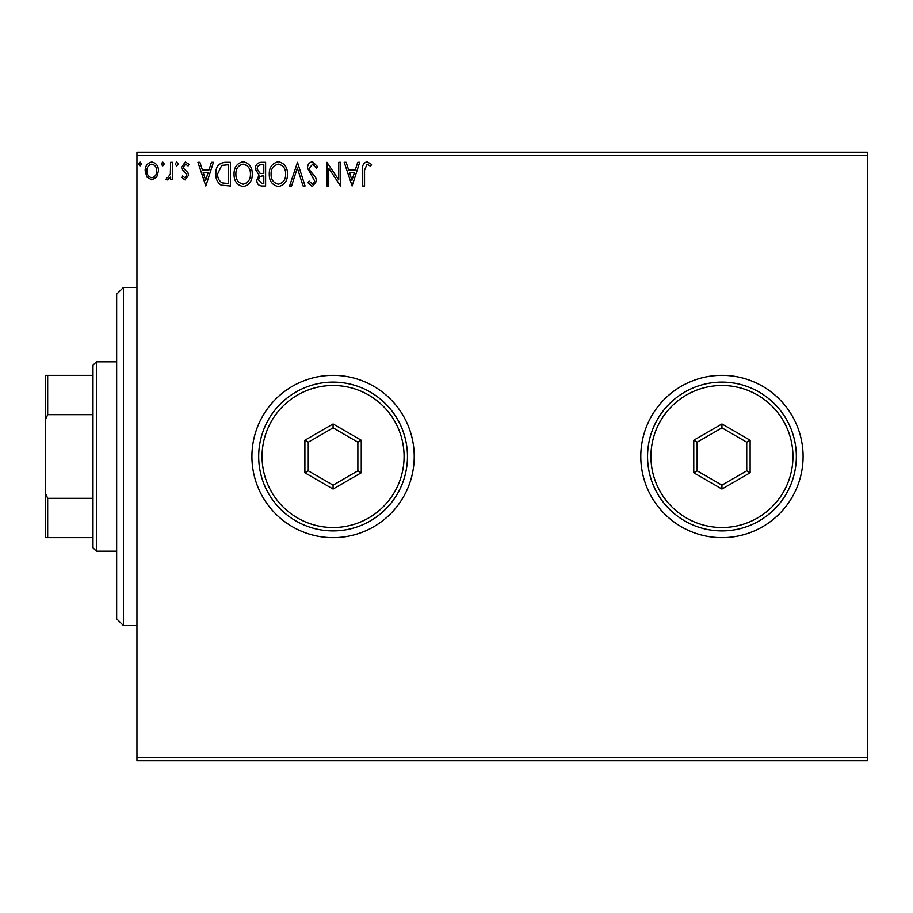 <?xml version="1.0" encoding="UTF-8"?>
<svg xmlns="http://www.w3.org/2000/svg" width="913" height="913" viewBox="0 0 913 913"><rect width="100%" height="100%" fill="white"/><g stroke="black" fill="none" stroke-linecap="round" stroke-linejoin="round"><path stroke-width="1.37" d="M640.789 456.5A81.154 81.154 0 0 0 721.943 537.654A81.154 81.154 0 0 0 803.098 456.5A81.154 81.154 0 0 0 721.943 375.346A81.154 81.154 0 0 0 640.789 456.5M251.92 456.5A81.154 81.154 0 0 0 333.074 537.654A81.154 81.154 0 0 0 414.228 456.5A81.154 81.154 0 0 0 333.074 375.346A81.154 81.154 0 0 0 251.92 456.5M867.35 760.837L136.95 760.837L136.95 757.448L867.35 757.448L867.35 760.837M867.35 155.552L136.95 155.552L136.95 152.163L867.35 152.163L867.35 757.448M156.728 177.054L151.82 179.907L146.913 177.065L145.144 170.914C145.099 166.006 147.324 163.039 151.82 162.012C156.317 163.039 158.542 166.006 158.497 170.914L156.728 177.054M172.454 162.309L172.454 179.61L170.64 179.61L170.64 177.065L167.467 179.907L166.086 179.325L166.953 177.476L167.764 177.784L170.354 174.063L170.64 162.309L172.454 162.309M185.077 179.907L181.561 177.453L182.623 175.969L184.962 177.784L186.72 175.456L186.286 173.892L182.155 169.681L181.561 167.011L185.396 162.012L189.151 164.351L188.101 165.949L185.601 164.135L183.376 166.919L183.81 168.563L187.952 172.705L188.535 175.376L185.077 179.907M224.918 162.309L230.418 162.309L230.418 185.978L221.197 185.134C217.362 182.463 215.571 178.697 215.856 173.847C215.582 167.011 218.606 163.165 224.918 162.309M265.615 162.309L265.615 185.978L262.271 185.978C258.664 185.796 256.85 183.844 256.815 180.112L259.041 175.079L255.298 169.031C255.32 165.116 257.192 162.879 260.89 162.309L265.615 162.309M297.478 162.309L305.068 185.978L303.093 185.978L297.33 168.026L291.578 185.978L289.592 185.978L297.478 162.309M338.757 162.309L340.572 162.309L340.572 185.978L328.737 168.323L328.737 185.978L326.922 185.978L326.922 162.309L338.757 179.918L338.757 162.309M364.549 170.229L364.549 185.978L362.723 185.978L362.723 170.001C362.005 165.698 363.442 162.936 367.06 161.704L371.534 164.431L370.61 166.257L367.072 164.135L364.549 170.229M136.95 155.552L136.95 757.448M352.11 185.978L344.212 162.309L346.198 162.309L348.629 169.898L355.283 169.898L357.713 162.309L359.699 162.309L352.11 185.978M312.497 161.704L317.815 166.874L316.332 168.072L312.634 164.135L309.324 168.14L309.918 170.469L315.67 177.464L316.606 181.059L312.372 186.583L307.807 182.577L309.222 181.128L312.394 184.164L314.78 181.162L307.498 168.106C307.533 164.557 309.199 162.423 312.497 161.704M287.469 174.041C287.606 180.797 284.605 184.974 278.476 186.583C272.211 185.134 269.141 180.979 269.267 174.155C269.141 167.399 272.165 163.244 278.339 161.704C284.514 163.187 287.549 167.307 287.469 174.041M252.262 174.041C252.399 180.797 249.409 184.974 243.28 186.583C237.015 185.134 233.945 180.979 234.059 174.155C233.945 167.399 236.969 163.244 243.132 161.704C249.306 163.187 252.353 167.307 252.262 174.041M205.836 185.978L197.95 162.309L199.924 162.309L202.366 169.898L209.009 169.898L211.439 162.309L213.425 162.309L205.836 185.978M178.218 163.975L176.7 165.949L175.182 163.975L176.7 162.012L178.218 163.975M164.26 163.975L162.742 165.949L161.224 163.975L162.742 162.012L164.26 163.975M141.504 163.975L139.986 165.949L138.468 163.975L139.986 162.012L141.504 163.975M349.405 172.329L351.962 180.272L354.506 172.329L349.405 172.329M271.081 174.166C270.99 179.576 273.432 182.908 278.397 184.164C283.338 182.851 285.758 179.484 285.643 174.052C285.735 168.665 283.315 165.356 278.397 164.135C273.409 165.356 270.967 168.7 271.081 174.166M261.917 183.559L263.8 183.559L263.8 175.969L262.864 175.969C260.148 175.947 258.733 177.316 258.641 180.078L261.917 183.559M262.876 173.538L263.8 173.538L263.8 164.739L261.723 164.739C258.824 164.694 257.295 166.12 257.124 169.031L259.977 173.265L262.876 173.538M235.885 174.166C235.794 179.576 238.236 182.908 243.2 184.164C248.142 182.851 250.561 179.484 250.447 174.052C250.527 168.665 248.119 165.356 243.2 164.135C238.202 165.356 235.759 168.7 235.885 174.166M228.592 183.559L228.592 164.739L221.768 165.344L217.671 173.847C217.431 177.841 218.937 180.854 222.167 182.885L228.592 183.559M203.143 172.329L205.687 180.272L208.232 172.329L203.143 172.329M146.959 170.902C146.89 174.566 148.511 176.871 151.82 177.784C155.142 176.871 156.751 174.577 156.671 170.902C156.762 167.239 155.142 164.979 151.82 164.135C148.499 164.979 146.879 167.239 146.959 170.902M123.426 625.576L116.659 618.809L116.659 294.191L123.426 287.424L123.426 625.576L136.95 625.576M96.367 551.178L92.989 547.8L92.989 365.2L96.367 361.822L96.367 551.178L116.659 551.178M92.989 414.673L47.681 414.673L45.65 419.307L45.65 375.346L47.681 375.346L47.681 414.673M92.989 537.654L45.65 537.654L45.65 419.307M45.65 493.693L47.681 498.327L47.681 537.654M92.989 498.327L47.681 498.327M92.989 375.346L47.681 375.346M404.082 456.5A71.009 71.009 0 0 0 333.074 385.491A71.009 71.009 0 0 0 262.065 456.5A71.009 71.009 0 0 0 333.074 527.509A71.009 71.009 0 0 0 404.082 456.5M258.687 456.5A74.398 74.398 0 0 1 333.074 382.102A74.398 74.398 0 0 1 407.472 456.5A74.398 74.398 0 0 1 333.074 530.898A74.398 74.398 0 0 1 258.687 456.5M304.896 472.774L304.896 440.226L333.074 423.963L361.251 440.226L361.251 472.774L333.074 489.037L304.896 472.774L308.274 470.811L333.074 485.134L357.873 470.811L357.873 442.189L333.074 427.866L308.274 442.189L308.274 470.811M333.074 489.037L333.074 485.134M357.873 470.811L361.251 472.774M357.873 442.189L361.251 440.226M333.074 427.866L333.074 423.963M304.896 440.226L308.274 442.189M792.952 456.5A71.009 71.009 0 0 0 721.943 385.491A71.009 71.009 0 0 0 650.935 456.5A71.009 71.009 0 0 0 721.943 527.509A71.009 71.009 0 0 0 792.952 456.5M647.557 456.5A74.398 74.398 0 0 1 721.943 382.102A74.398 74.398 0 0 1 796.341 456.5A74.398 74.398 0 0 1 721.943 530.898A74.398 74.398 0 0 1 647.557 456.5M693.766 472.774L693.766 440.226L721.943 423.963L750.121 440.226L750.121 472.774L721.943 489.037L693.766 472.774L697.144 470.811L721.943 485.134L746.743 470.811L746.743 442.189L721.943 427.866L697.144 442.189L697.144 470.811M721.943 489.037L721.943 485.134M746.743 470.811L750.121 472.774M746.743 442.189L750.121 440.226M721.943 427.866L721.943 423.963M693.766 440.226L697.144 442.189M123.426 287.424L136.95 287.424M96.367 361.822L116.659 361.822"/></g></svg>
